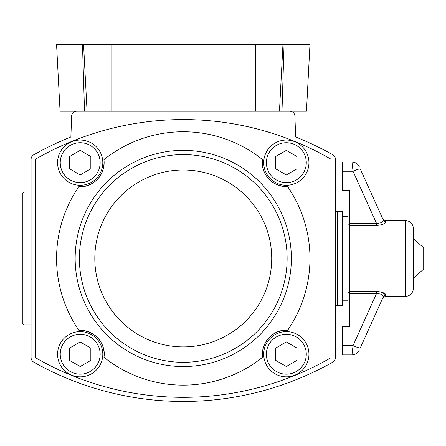 <?xml version="1.0" encoding="UTF-8"?>
<svg xmlns="http://www.w3.org/2000/svg" width="446" height="446" viewBox="0 0 446 446"><rect width="100%" height="100%" fill="white"/><g stroke="black" fill="none" stroke-linecap="round" stroke-linejoin="round"><path stroke-width="0.67" d="M183.261 401.456A303.966 303.966 0 0 1 33.785 362.163A5.319 5.319 0 0 1 31.081 357.53L31.081 159.373A5.319 5.319 0 0 1 33.785 154.74A303.966 303.966 0 0 1 70.881 136.983L71.605 116.194A5.319 5.319 0 0 1 76.924 111.06L289.599 111.06A5.319 5.319 0 0 1 294.918 116.194L295.642 136.983A303.966 303.966 0 0 1 332.738 154.74A5.319 5.319 0 0 1 335.442 159.373L335.442 357.53A5.319 5.319 0 0 1 332.738 362.163A303.966 303.966 0 0 1 183.261 401.456M82.477 44.544L56.57 44.544L60.054 111.06L84.523 111.06L82.477 44.544L83.575 44.544L87.059 111.06M83.575 44.544L282.954 44.544L279.469 111.06M282.954 44.544L309.959 44.544L306.469 111.06L282 111.06L284.052 44.544M23.894 192.07L22.3 193.67L22.3 323.233L23.894 324.833L23.894 192.07L31.081 192.07M330.921 159.138A295.319 295.319 0 0 0 35.602 159.138L35.602 357.764A295.319 295.319 0 0 0 330.921 357.764L330.921 159.138M286.588 186.618A23.945 23.945 0 0 0 287.609 186.584L286.332 186.618C267.628 185.491 260.603 169.435 262.577 159.651A23.945 23.945 0 0 0 286.332 186.618M80.191 186.618A23.945 23.945 0 0 0 103.946 159.651C105.401 178.065 89.863 187.565 80.191 186.618L78.92 186.584A126.703 126.703 0 0 0 78.92 330.319L80.191 330.285C98.895 331.417 105.919 347.467 103.946 357.252A23.945 23.945 0 0 0 80.191 330.285M286.332 330.285A23.945 23.945 0 0 0 262.577 357.252C261.122 338.837 276.665 329.338 286.332 330.285L287.609 330.319A126.703 126.703 0 0 0 287.609 186.584M79.94 330.285A23.945 23.945 0 0 0 78.92 330.319M80.191 185.285A22.612 22.612 0 0 0 102.809 162.673A22.612 22.612 0 0 0 80.191 140.055A22.612 22.612 0 0 0 57.579 162.673A22.612 22.612 0 0 0 80.191 185.285M80.191 182.626A19.953 19.953 0 0 1 60.238 162.673A19.953 19.953 0 0 1 80.191 142.72A19.953 19.953 0 0 1 100.149 162.673A19.953 19.953 0 0 1 80.191 182.626M80.191 174.96L69.554 168.817L69.554 156.529L80.191 150.386L90.833 156.529L90.833 168.817L80.191 174.96M80.191 376.848A22.612 22.612 0 0 0 102.809 354.23A22.612 22.612 0 0 0 80.191 331.618A22.612 22.612 0 0 0 57.579 354.23A22.612 22.612 0 0 0 80.191 376.848M80.191 374.183A19.953 19.953 0 0 1 60.238 354.23A19.953 19.953 0 0 1 80.191 334.277A19.953 19.953 0 0 1 100.149 354.23A19.953 19.953 0 0 1 80.191 374.183M80.191 366.517L69.554 360.374L69.554 348.086L80.191 341.943L90.833 348.086L90.833 360.374L80.191 366.517M286.332 185.285A22.612 22.612 0 0 0 308.944 162.673A22.612 22.612 0 0 0 286.332 140.055A22.612 22.612 0 0 0 263.714 162.673A22.612 22.612 0 0 0 286.332 185.285M286.332 182.626A19.953 19.953 0 0 1 266.379 162.673A19.953 19.953 0 0 1 286.332 142.72A19.953 19.953 0 0 1 306.285 162.673A19.953 19.953 0 0 1 286.332 182.626M286.332 174.96L275.689 168.817L275.689 156.529L286.332 150.386L296.975 156.529L296.975 168.817L286.332 174.96M286.332 376.848A22.612 22.612 0 0 0 308.944 354.23A22.612 22.612 0 0 0 286.332 331.618A22.612 22.612 0 0 0 263.714 354.23A22.612 22.612 0 0 0 286.332 376.848M286.332 374.183A19.953 19.953 0 0 1 266.379 354.23A19.953 19.953 0 0 1 286.332 334.277A19.953 19.953 0 0 1 306.285 354.23A19.953 19.953 0 0 1 286.332 374.183M286.332 366.517L275.689 360.374L275.689 348.086L286.332 341.943L296.975 348.086L296.975 360.374L286.332 366.517M360.301 347.88C358.952 350.868 358.952 350.868 360.301 347.88L383.315 296.835C382.657 298.29 382.657 298.29 383.315 296.835L382.038 294.338L376.591 293.368L353.026 345.644A7.983 0.953 24.3 0 0 358.038 347.579A7.983 0.953 24.3 0 0 360.301 347.88L383.315 296.835A2.659 2.576 -155.7 0 1 385.74 295.341L385.244 296.361L405.342 296.361A7.983 7.983 0 0 0 413.325 288.384L413.325 228.519A7.983 7.983 0 0 0 405.342 220.541L385.244 220.541L382.819 218.969M342.288 171.258L353.026 171.258L351.983 162.01L342.288 162.01L342.288 190.342L349.469 190.342L349.469 326.561L342.288 326.561L342.288 354.893L351.983 354.893C355.328 354.748 357.753 353.187 359.259 350.194M360.301 169.023C358.952 166.035 358.952 166.035 360.301 169.023A7.983 0.953 -24.3 0 0 358.038 169.324A7.983 0.953 -24.3 0 0 353.026 171.258L376.591 223.541L382.038 222.565L383.315 220.068L360.301 169.023L383.315 220.068A2.659 2.576 -24.3 0 0 385.74 221.562L385.244 220.541M379.808 291.667L385.734 294.7M349.469 223.541L376.591 223.541L376.591 225.503C383.053 224.767 386.102 223.452 385.74 221.562M349.469 293.368L376.591 293.368L376.591 291.4L349.469 291.4M385.74 295.341C386.097 293.446 383.053 292.136 376.591 291.4M335.442 305.543L337.31 305.543L337.31 211.359L337.31 305.543L342.606 305.543L342.606 211.359L335.442 211.359M342.606 300.219L347.874 300.219L347.874 216.684L342.606 216.684M413.325 238.699L423.7 247.809L423.7 269.094L413.325 278.204M111.026 44.544L111.026 111.06M255.497 44.544L255.497 111.06M79.399 258.451A103.862 103.862 0 0 0 183.261 362.314A103.862 103.862 0 0 0 287.124 258.451A103.862 103.862 0 0 0 183.261 154.589A103.862 103.862 0 0 0 79.399 258.451M75.162 258.451A108.105 108.105 0 0 1 183.261 150.352A108.105 108.105 0 0 1 291.366 258.451A108.105 108.105 0 0 1 183.261 366.556A108.105 108.105 0 0 1 75.162 258.451M271.714 258.451A88.453 88.453 0 0 1 183.261 346.904A88.453 88.453 0 0 1 94.808 258.451A88.453 88.453 0 0 1 183.261 169.998A88.453 88.453 0 0 1 271.714 258.451M262.577 159.651A126.703 126.703 0 0 0 103.946 159.651M103.946 357.252A126.703 126.703 0 0 0 262.577 357.252M349.469 225.503L376.591 225.503M342.288 345.644L353.026 345.644L351.983 354.893M405.342 220.541L405.342 296.361M349.469 292.732L347.874 292.732M349.469 224.171L347.874 224.171M31.081 324.833L23.894 324.833M385.244 296.361L382.819 297.934M351.983 162.01C355.328 162.154 357.753 163.721 359.259 166.709"/></g></svg>
